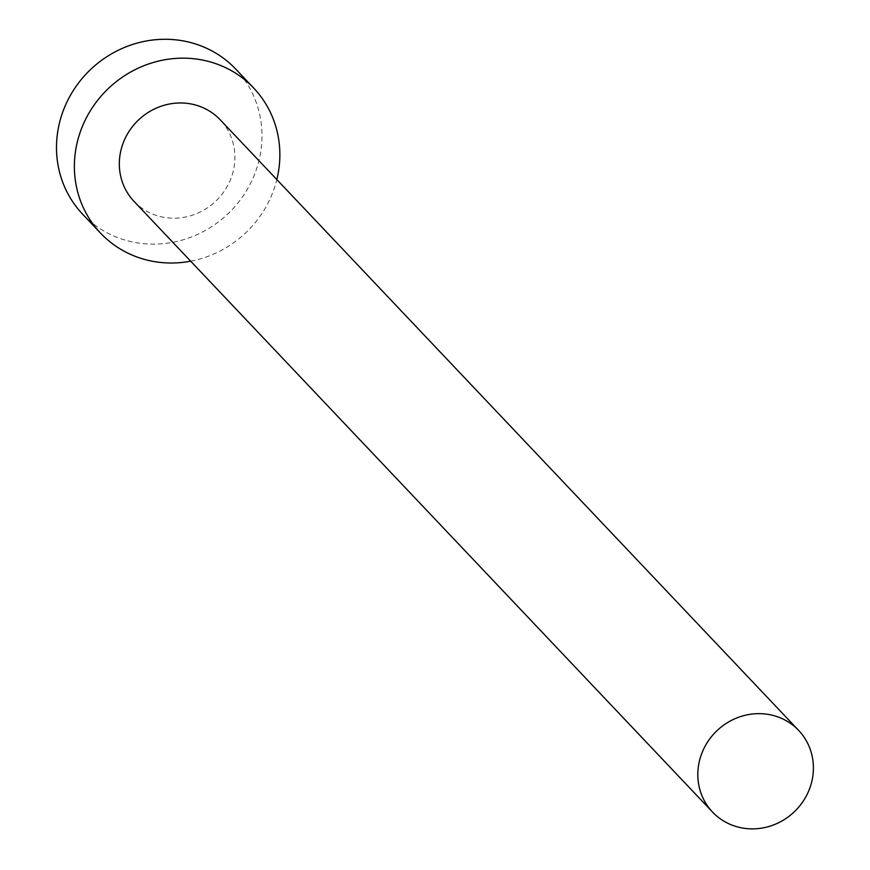 <?xml version="1.0" encoding="UTF-8"?>
<svg xmlns="http://www.w3.org/2000/svg" width="870" height="870" viewBox="0 0 870 870"><rect width="100%" height="100%" fill="white"/><g stroke="black" fill="none" stroke-linecap="round" stroke-linejoin="round"><path stroke-width="0.65" stroke-dasharray="4.35 3.26" d="M134.045 201.394A59.334 56.028 136.5 0 0 157.557 215.825A59.334 56.028 136.5 0 0 225.047 190.019A59.334 56.028 136.5 0 0 220.197 119.788M190.682 261.185A105.477 99.604 136.5 0 0 276.834 179.579M82.661 214.237A105.477 99.604 136.5 0 0 124.453 239.902A105.477 99.604 136.5 0 0 244.426 194.01A105.477 99.604 136.5 0 0 235.803 69.165"/><path stroke-width="1.3" d="M736.053 826.5A59.334 56.028 136.5 0 0 803.543 800.683A59.334 56.028 136.5 0 0 798.693 730.463A59.334 56.028 136.5 0 0 775.181 716.021A59.334 56.028 136.5 0 0 707.691 741.838A59.334 56.028 136.5 0 0 712.541 812.069A59.334 56.028 136.5 0 0 736.053 826.5M798.693 730.463L220.197 119.788A59.334 56.028 136.5 0 0 196.685 105.346A59.334 56.028 136.5 0 0 129.195 131.163A59.334 56.028 136.5 0 0 134.045 201.394L712.541 812.069M276.834 179.579A105.477 99.604 136.5 0 0 253.692 88.055A105.477 99.604 136.5 0 0 211.899 62.39A105.477 99.604 136.5 0 0 91.926 108.282A105.477 99.604 136.5 0 0 100.55 233.127A105.477 99.604 136.5 0 0 142.343 258.792A105.477 99.604 136.5 0 0 190.682 261.185M253.692 88.055L235.803 69.165A105.477 99.604 136.5 0 0 193.999 43.5A105.477 99.604 136.5 0 0 74.037 89.392A105.477 99.604 136.5 0 0 82.661 214.237L100.55 233.127"/></g></svg>
